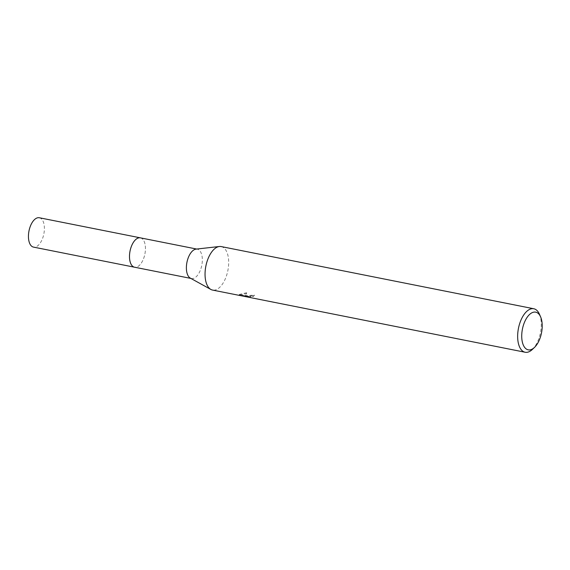 <?xml version="1.0" encoding="UTF-8"?>
<svg xmlns="http://www.w3.org/2000/svg" width="570" height="570" viewBox="0 0 570 570"><rect width="100%" height="100%" fill="white"/><g stroke="black" fill="none" stroke-linecap="round" stroke-linejoin="round"><path stroke-width="0.43" stroke-dasharray="2.85 2.14" d="M140.391 237.854A14.963 7.574 -78.8 0 1 142.735 239.222A14.963 7.574 -78.8 0 1 144.901 254.006A14.963 7.574 -78.8 0 1 137.242 266.846A14.963 7.574 -78.8 0 1 136.479 267.123A14.963 7.574 -78.8 0 1 134.556 267.209M140.555 237.882A14.97 7.574 -78.8 0 1 142.735 239.215A14.97 7.574 -78.8 0 1 144.894 254.006A14.97 7.574 -78.8 0 1 137.235 266.846A14.97 7.574 -78.8 0 1 136.472 267.123A14.97 7.574 -78.8 0 1 134.712 267.245M196.066 249.119A14.963 7.574 -78.8 0 1 197.277 249.168A14.963 7.574 -78.8 0 1 202.094 263.483A14.963 7.574 -78.8 0 1 193.365 278.438A14.963 7.574 -78.8 0 1 191.442 278.523A14.963 7.574 -78.8 0 1 190.294 278.103M221.196 246.575A22.173 11.222 -78.8 0 1 228.321 267.786A22.173 11.222 -78.8 0 1 215.396 289.938A22.173 11.222 -78.8 0 1 212.539 290.066M247.337 296.963L247.387 296.208L239.357 294.647L245.207 295.787L239.699 294.355L246.625 292.731L245.513 295.723L254.37 295.068A21.432 10.844 -78.8 0 1 253.109 295.83L253.059 296.557A22.173 11.222 101.2 0 0 254.32 295.809L245.463 296.45L246.568 293.486L239.649 295.075L245.157 296.521L239.357 295.403M249.054 297.333L250.843 297.633L247.729 296.956L248.641 296.55L253.059 296.557M253.109 295.83L247.686 296.129L250.893 296.899L250.843 297.633M239.991 294.733L239.941 295.488M250.893 296.899L247.387 296.201M254.37 295.068L254.32 295.809M245.513 295.723L245.463 296.45M239.208 294.597L239.158 295.331M245.207 295.787L245.157 296.521M239.699 294.355L239.649 295.075M246.625 292.731L246.568 293.486M539.42 314.177A22.173 11.222 -78.8 0 1 532.416 349.396M39.337 217.754A14.963 7.574 -78.8 0 1 44.339 230.237A14.963 7.574 -78.8 0 1 33.502 247.109M140.619 237.897A14.97 7.574 -78.8 0 1 145.393 250.337A14.97 7.574 -78.8 0 1 134.784 267.259M190.85 278.409L191.442 278.523M239.357 294.647L249.346 296.635M247.637 296.856L247.679 296.129M196.686 249.047L197.277 249.168"/><path stroke-width="0.85" d="M134.784 267.259A14.97 7.574 -78.8 0 1 134.549 267.216A14.963 7.574 -78.8 0 1 129.739 252.895A14.963 7.574 -78.8 0 1 138.467 237.946A14.963 7.574 -78.8 0 1 140.391 237.854L196.686 249.047M134.712 267.245A14.97 7.574 -78.8 0 1 129.711 253.059A14.97 7.574 -78.8 0 1 138.46 237.939A14.97 7.574 -78.8 0 1 140.555 237.882M534.525 347.372L532.416 349.396A22.173 11.222 -78.8 0 1 527.991 352.118A22.173 11.222 -78.8 0 1 525.134 352.246L212.539 290.066A22.173 11.222 -78.8 0 1 210.85 289.446L190.294 278.103A14.963 7.574 -78.8 0 1 186.81 263.034A14.963 7.574 -78.8 0 1 195.353 249.261A14.963 7.574 -78.8 0 1 196.066 249.119L219.386 246.504A22.173 11.222 -78.8 0 1 221.196 246.575L533.791 308.755A22.173 11.222 -78.8 0 1 539.42 314.177L540.595 316.849A19.216 9.726 -78.8 0 1 534.525 347.372A19.216 9.726 -78.8 0 1 530.684 349.731A19.216 9.726 -78.8 0 1 521.799 333.813A19.216 9.726 -78.8 0 1 533.242 312.267A19.216 9.726 -78.8 0 1 540.595 316.849M210.85 289.446A22.173 11.222 -78.8 0 1 205.677 267.116A22.173 11.222 -78.8 0 1 218.339 246.71A22.173 11.222 -78.8 0 1 219.386 246.504M525.134 352.246A22.173 11.222 -78.8 0 1 518.009 331.035A22.173 11.222 -78.8 0 1 530.934 308.89A22.173 11.222 -78.8 0 1 533.791 308.755M140.391 237.847A14.97 7.574 -78.8 0 0 129.547 254.726A14.97 7.574 -78.8 0 0 134.549 267.216L33.502 247.109A14.963 7.574 -78.8 0 1 28.5 234.626A14.963 7.574 -78.8 0 1 39.337 217.754L140.391 237.847A14.97 7.574 -78.8 0 1 140.619 237.897M134.556 267.209L190.85 278.409"/></g></svg>
